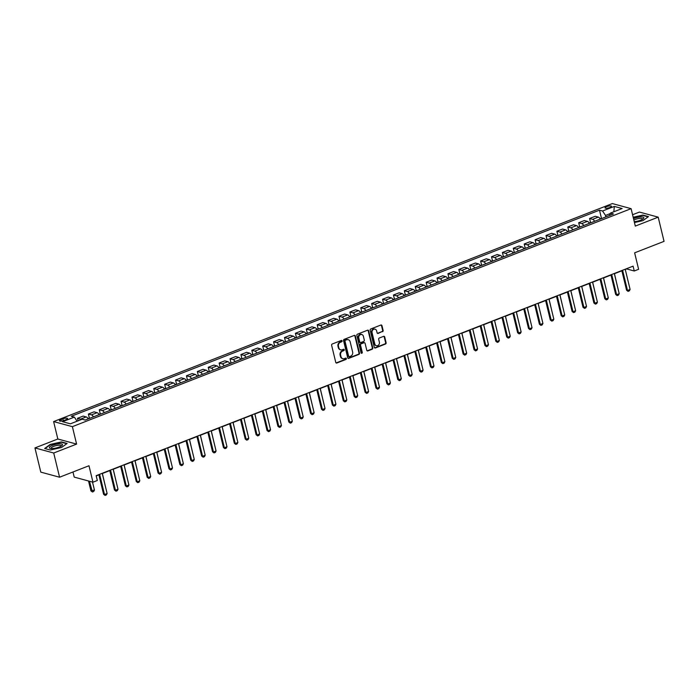 <?xml version="1.0" encoding="UTF-8"?>
<svg xmlns="http://www.w3.org/2000/svg" width="699" height="699" viewBox="0 0 699 699"><rect width="100%" height="100%" fill="white"/><g stroke="black" fill="none" stroke-linecap="round" stroke-linejoin="round"><path stroke-width="1.05" d="M342.099 340.885A0.708 0.612 105.2 0 0 341.339 340.457L332.243 344.004A1.014 0.874 105.2 0 0 331.623 345.289L335.756 362.388A1.014 0.874 105.2 0 0 336.839 363.008L345.935 359.461A0.708 0.612 105.2 0 0 345.612 358.133L344.432 358.587A3.25 2.805 105.2 0 1 342.851 358.683A3.25 2.805 105.2 0 1 340.963 356.612L340.614 355.188A3.25 2.805 105.2 0 1 342.624 351.081L343.794 350.627A0.708 0.612 105.2 0 0 343.471 349.29L342.3 349.753A3.25 2.805 105.2 0 1 340.71 349.849A3.25 2.805 105.2 0 1 338.823 347.779L338.482 346.354A3.25 2.805 105.2 0 1 340.483 342.248L341.654 341.785A0.708 0.612 105.2 0 0 342.099 340.885M340.465 349.771A3.25 2.805 105.2 0 1 340.203 349.71A3.25 2.805 105.2 0 1 338.316 347.639L337.975 346.215A3.25 2.805 105.2 0 1 339.976 342.108L341.147 341.645A0.708 0.612 105.2 0 0 341.409 340.43M336.105 362.921A1.014 0.874 105.2 0 0 336.333 362.868L345.428 359.321A0.708 0.612 105.2 0 0 345.69 358.106M342.597 358.604A3.25 2.805 105.2 0 1 342.344 358.552A3.25 2.805 105.2 0 1 340.457 356.481L340.107 355.057A3.25 2.805 105.2 0 1 342.108 350.942L343.288 350.487A0.708 0.612 105.2 0 0 343.55 349.273M606.627 206.633A3.312 0.9 -13.6 0 0 605.028 207.856A3.312 0.9 -13.6 0 0 609.878 207.516A3.312 0.9 -13.6 0 0 611.468 206.292A3.312 0.9 -13.6 0 0 606.627 206.633M382.502 331.719A1.014 0.874 105.2 0 0 383.131 330.435L381.969 325.638A1.014 0.874 105.2 0 0 380.885 325.026L370.793 328.967A1.014 0.874 105.2 0 0 370.164 330.251L374.306 347.351A1.014 0.874 105.2 0 0 375.389 347.971L385.481 344.03A1.014 0.874 105.2 0 0 386.11 342.746L384.703 336.944A1.014 0.874 105.2 0 0 383.62 336.333L379.304 338.019A1.014 0.874 105.2 0 0 378.675 339.303L379.374 342.178A2.717 2.342 105.2 0 1 374.795 343.96L372.069 332.698A2.717 2.342 105.2 0 1 376.647 330.915L377.102 332.794A1.014 0.874 105.2 0 0 378.185 333.406L381.995 331.588A1.014 0.874 105.2 0 0 382.624 330.304L381.462 325.507A1.014 0.874 105.2 0 0 381.112 324.974M53.718 453.013L76.593 444.092L57.834 439.007L34.95 447.928L53.718 453.013L59.572 477.216L88.991 465.744L92.967 482.196L97.327 480.501L96.156 475.661L633.084 266.153L634.255 270.994L638.615 269.29L634.631 252.837L664.05 241.356L658.196 217.153L639.428 212.068L632.569 214.742M76.593 444.092L72.381 426.661L631.101 208.66L635.312 226.083L658.196 217.153M355.363 336.018A1.014 0.874 105.2 0 0 354.279 335.406L344.179 339.347A1.014 0.874 105.2 0 0 343.558 340.631L347.691 357.731A1.014 0.874 105.2 0 0 348.775 358.351L358.875 354.41A1.014 0.874 105.2 0 0 359.504 353.126L355.363 336.018L354.856 335.887A1.014 0.874 105.2 0 0 354.507 335.354M357.486 334.157L367.578 330.216A1.014 0.874 105.2 0 1 368.67 330.828L372.803 347.936A1.014 0.874 105.2 0 1 372.183 349.22L367.857 350.907A1.014 0.874 105.2 0 1 366.774 350.286L365.096 343.349A1.014 0.874 105.2 0 0 364.013 342.737L361.138 343.856A1.014 0.874 105.2 0 0 360.518 345.14L362.265 352.357A0.708 0.612 105.2 0 1 361.068 352.829L356.857 335.441A1.014 0.874 105.2 0 1 357.486 334.157M59.572 477.216L40.804 472.131L34.95 447.928M64.09 420.44L66.012 419.688A3.207 0.874 -13.6 0 0 67.558 418.509A3.207 0.874 -13.6 0 0 62.866 418.841L60.944 419.592A3.207 0.874 -13.6 0 0 59.398 420.772A3.207 0.874 -13.6 0 0 64.09 420.44M72.381 426.661L53.613 421.576L612.333 203.575L631.101 208.66M601.455 218.289L599.489 210.172L71.281 416.281L74.347 417.111L62.578 421.698L70.389 423.821L82.159 419.225L85.226 420.055L613.434 213.955L610.367 213.125L609.607 215.449M599.489 210.172L602.555 211.011L614.325 206.415L622.136 208.529L610.367 213.125M72.967 471.991L74.208 477.111L92.967 482.196M57.834 439.007L53.613 421.576M625.273 269.473L626.645 268.932L634.255 270.994M96.217 475.905L98.891 474.857M102.29 473.529L109.787 470.61M113.186 469.282L120.682 466.355M124.081 465.027L131.578 462.1M134.977 460.781L142.474 457.854M145.873 456.526L153.369 453.599M156.768 452.279L164.265 449.352M167.664 448.024L175.161 445.097M178.56 443.778L186.056 440.851M189.455 439.522L196.952 436.595M200.351 435.267L207.848 432.34M211.247 431.021L218.743 428.094M222.133 426.766L229.639 423.839M233.029 422.519L240.535 419.592M243.925 418.264L251.43 415.337M254.82 414.018L262.326 411.091M265.716 409.763L273.222 406.835M276.612 405.516L284.117 402.589M287.507 401.261L295.013 398.334M298.403 397.006L305.909 394.079M309.299 392.759L316.804 389.832M320.194 388.504L327.7 385.577M331.09 384.258L338.596 381.331M341.986 380.003L349.491 377.076M352.881 375.756L360.387 372.829M363.777 371.501L371.283 368.574M374.673 367.255L382.178 364.328M385.568 362.999L393.074 360.072M396.464 358.744L403.97 355.817M407.36 354.498L414.865 351.571M418.255 350.243L425.761 347.316M429.151 345.996L436.657 343.069M440.047 341.741L447.552 338.814M450.942 337.495L458.439 334.568M461.838 333.24L469.335 330.312M472.734 328.993L480.23 326.066M483.629 324.738L491.126 321.811M494.525 320.483L502.022 317.556M505.421 316.236L512.917 313.309M516.316 311.981L523.813 309.054M527.212 307.735L534.709 304.808M538.108 303.48L545.604 300.553M549.003 299.233L556.5 296.306M559.899 294.978L567.396 292.051M570.795 290.723L578.291 287.805M581.69 286.476L589.187 283.549M592.586 282.221L600.083 279.294M603.482 277.975L610.978 275.048M614.377 273.72L621.874 270.793M610.21 213.597L605.526 215.432L605.876 216.9M74.347 417.111L77.091 421.2M78.096 420.807L77.493 418.308L80.56 419.138A4.142 1.774 68.7 0 1 81.311 419.557M88.214 418.893A4.142 1.774 68.7 0 0 86.222 416.927L83.155 416.097L77.493 418.308M89.367 418.098L88.389 414.053L91.455 414.883A4.142 1.774 68.7 0 1 93.439 416.849M99.109 414.638A4.142 1.774 68.7 0 0 97.117 412.672L94.05 411.842L88.389 414.053M100.263 413.852L99.284 409.797L102.351 410.636A4.142 1.774 68.7 0 1 104.334 412.602M110.005 410.392A4.142 1.774 68.7 0 0 108.013 408.426L104.946 407.587L99.284 409.797M111.158 409.597L110.18 405.551L113.247 406.381A4.142 1.774 68.7 0 1 115.23 408.347M120.901 406.136A4.142 1.774 68.7 0 0 118.909 404.171L115.842 403.34L110.18 405.551M122.054 405.35L121.076 401.296L124.142 402.126A4.142 1.774 68.7 0 1 126.126 404.101M131.796 401.89A4.142 1.774 68.7 0 0 129.804 399.915L126.737 399.085L121.076 401.296M132.95 401.095L131.971 397.049L135.038 397.88A4.142 1.774 68.7 0 1 137.021 399.845M142.683 397.635A4.142 1.774 68.7 0 0 140.7 395.669L137.633 394.839L131.971 397.049M143.845 396.84L142.867 392.794L145.934 393.624A4.142 1.774 68.7 0 1 147.917 395.599M153.579 393.388A4.142 1.774 68.7 0 0 151.596 391.414L148.529 390.584L142.867 392.794M154.741 392.593L153.763 388.548L156.829 389.378A4.142 1.774 68.7 0 1 158.813 391.344M164.475 389.133A4.142 1.774 68.7 0 0 162.491 387.167L159.424 386.337L153.763 388.548M165.637 388.338L164.658 384.293L167.725 385.123A4.142 1.774 68.7 0 1 169.708 387.097M175.37 384.878A4.142 1.774 68.7 0 0 173.387 382.912L170.32 382.082L164.658 384.293M176.532 384.092L175.554 380.046L178.621 380.876A4.142 1.774 68.7 0 1 180.604 382.842M186.266 380.632A4.142 1.774 68.7 0 0 184.283 378.666L181.216 377.836L175.554 380.046M187.428 379.837L186.45 375.791L189.516 376.621A4.142 1.774 68.7 0 1 191.5 378.587M197.162 376.377A4.142 1.774 68.7 0 0 195.178 374.411L192.111 373.581L186.45 375.791M198.324 375.59L197.345 371.536L200.412 372.375A4.142 1.774 68.7 0 1 202.395 374.341M208.057 372.13A4.142 1.774 68.7 0 0 206.074 370.164L203.007 369.325L197.345 371.536M209.219 371.335L208.232 367.29L211.308 368.12A4.142 1.774 68.7 0 1 213.291 370.086M218.953 367.875A4.142 1.774 68.7 0 0 216.97 365.909L213.903 365.079L208.232 367.29M220.115 367.089L219.128 363.034L222.203 363.864A4.142 1.774 68.7 0 1 224.187 365.839M229.849 363.629A4.142 1.774 68.7 0 0 227.865 361.654L224.798 360.824L219.128 363.034M231.011 362.833L230.023 358.788L233.099 359.618A4.142 1.774 68.7 0 1 235.082 361.584M240.744 359.373A4.142 1.774 68.7 0 0 238.761 357.407L235.694 356.577L230.023 358.788M241.898 358.578L240.919 354.533L243.995 355.363A4.142 1.774 68.7 0 1 245.978 357.338M251.64 355.127A4.142 1.774 68.7 0 0 249.657 353.152L246.59 352.322L240.919 354.533M252.793 354.332L251.815 350.286L254.89 351.116A4.142 1.774 68.7 0 1 256.874 353.082M262.536 350.872A4.142 1.774 68.7 0 0 260.552 348.906L257.485 348.076L251.815 350.286M263.689 350.077L262.71 346.031L265.786 346.861A4.142 1.774 68.7 0 1 267.769 348.827M273.431 346.617A4.142 1.774 68.7 0 0 271.448 344.651L268.381 343.821L262.71 346.031M274.585 345.83L273.606 341.785L276.682 342.615A4.142 1.774 68.7 0 1 278.665 344.581M284.327 342.37A4.142 1.774 68.7 0 0 282.344 340.404L279.277 339.574L273.606 341.785M285.48 341.575L284.502 337.53L287.569 338.36A4.142 1.774 68.7 0 1 289.561 340.326M295.223 338.115A4.142 1.774 68.7 0 0 293.239 336.149L290.172 335.319L284.502 337.53M296.376 337.329L295.397 333.274L298.464 334.113A4.142 1.774 68.7 0 1 300.456 336.079M306.118 333.869A4.142 1.774 68.7 0 0 304.135 331.903L301.068 331.064L295.397 333.274M307.272 333.074L306.293 329.028L309.36 329.858A4.142 1.774 68.7 0 1 311.352 331.824M317.014 329.613A4.142 1.774 68.7 0 0 315.031 327.648L311.964 326.817L306.293 329.028M318.167 328.827L317.189 324.773L320.256 325.603A4.142 1.774 68.7 0 1 322.248 327.578M327.91 325.367A4.142 1.774 68.7 0 0 325.926 323.392L322.859 322.562L317.189 324.773M329.063 324.572L328.084 320.526L331.151 321.357A4.142 1.774 68.7 0 1 333.143 323.322M338.805 321.112A4.142 1.774 68.7 0 0 336.822 319.146L333.755 318.316L328.084 320.526M339.959 320.317L338.98 316.271L342.047 317.101A4.142 1.774 68.7 0 1 344.039 319.076M349.701 316.865A4.142 1.774 68.7 0 0 347.718 314.891L344.651 314.061L338.98 316.271M350.854 316.07L349.876 312.025L352.943 312.855A4.142 1.774 68.7 0 1 354.935 314.821M360.597 312.61A4.142 1.774 68.7 0 0 358.613 310.644L355.546 309.814L349.876 312.025M361.75 311.815L360.771 307.77L363.838 308.6A4.142 1.774 68.7 0 1 365.83 310.566M371.492 308.355A4.142 1.774 68.7 0 0 369.509 306.389L366.442 305.559L360.771 307.77M372.646 307.569L371.667 303.515L374.734 304.353A4.142 1.774 68.7 0 1 376.726 306.319M382.388 304.109A4.142 1.774 68.7 0 0 380.405 302.143L377.338 301.304L371.667 303.515M383.541 303.314L382.563 299.268L385.63 300.098A4.142 1.774 68.7 0 1 387.622 302.064M393.284 299.854A4.142 1.774 68.7 0 0 391.3 297.888L388.233 297.058L382.563 299.268M394.437 299.067L393.458 295.013L396.525 295.852A4.142 1.774 68.7 0 1 398.517 297.818M404.179 295.607A4.142 1.774 68.7 0 0 402.196 293.641L399.129 292.802L393.458 295.013M405.333 294.812L404.354 290.767L407.421 291.597A4.142 1.774 68.7 0 1 409.404 293.563M415.075 291.352A4.142 1.774 68.7 0 0 413.092 289.386L410.016 288.556L404.354 290.767M416.228 290.566L415.25 286.511L418.317 287.341A4.142 1.774 68.7 0 1 420.3 289.316M425.971 287.106A4.142 1.774 68.7 0 0 423.987 285.131L420.912 284.301L415.25 286.511M427.124 286.31L426.145 282.265L429.212 283.095A4.142 1.774 68.7 0 1 431.196 285.061M436.866 282.85A4.142 1.774 68.7 0 0 434.883 280.884L431.807 280.054L426.145 282.265M438.02 282.055L437.041 278.01L440.108 278.84A4.142 1.774 68.7 0 1 442.091 280.815M447.762 278.604A4.142 1.774 68.7 0 0 445.779 276.629L442.703 275.799L437.041 278.01M448.915 277.809L447.937 273.763L451.004 274.593A4.142 1.774 68.7 0 1 452.987 276.559M458.658 274.349A4.142 1.774 68.7 0 0 456.674 272.383L453.599 271.553L447.937 273.763M459.811 273.554L458.832 269.508L461.899 270.338A4.142 1.774 68.7 0 1 463.883 272.304M469.553 270.094A4.142 1.774 68.7 0 0 467.57 268.128L464.494 267.298L458.832 269.508M470.707 269.307L469.728 265.253L472.795 266.092A4.142 1.774 68.7 0 1 474.778 268.058M480.449 265.847A4.142 1.774 68.7 0 0 478.466 263.881L475.39 263.042L469.728 265.253M481.602 265.052L480.624 261.007L483.691 261.837A4.142 1.774 68.7 0 1 485.674 263.803M491.345 261.592A4.142 1.774 68.7 0 0 489.352 259.626L486.286 258.796L480.624 261.007M492.498 260.806L491.519 256.751L494.586 257.59A4.142 1.774 68.7 0 1 496.57 259.556M502.24 257.346A4.142 1.774 68.7 0 0 500.248 255.38L497.181 254.541L491.519 256.751M503.394 256.55L502.415 252.505L505.482 253.335A4.142 1.774 68.7 0 1 507.465 255.301M513.136 253.09A4.142 1.774 68.7 0 0 511.144 251.124L508.077 250.294L502.415 252.505M514.289 252.304L513.311 248.25L516.378 249.08A4.142 1.774 68.7 0 1 518.361 251.055M524.032 248.844A4.142 1.774 68.7 0 0 522.039 246.869L518.973 246.039L513.311 248.25M525.185 248.049L524.206 244.003L527.273 244.833A4.142 1.774 68.7 0 1 529.257 246.799M534.927 244.589A4.142 1.774 68.7 0 0 532.935 242.623L529.868 241.793L524.206 244.003M536.081 243.794L535.102 239.748L538.169 240.578A4.142 1.774 68.7 0 1 540.152 242.553M545.823 240.342A4.142 1.774 68.7 0 0 543.831 238.368L540.764 237.538L535.102 239.748M546.976 239.547L545.998 235.502L549.064 236.332A4.142 1.774 68.7 0 1 551.048 238.298M556.719 236.087A4.142 1.774 68.7 0 0 554.726 234.121L551.66 233.291L545.998 235.502M557.872 235.292L556.893 231.247L559.96 232.077A4.142 1.774 68.7 0 1 561.944 234.043M567.614 231.832A4.142 1.774 68.7 0 0 565.622 229.866L562.555 229.036L556.893 231.247M568.768 231.046L567.789 226.992L570.856 227.83A4.142 1.774 68.7 0 1 572.839 229.796M578.51 227.586A4.142 1.774 68.7 0 0 576.518 225.62L573.451 224.781L567.789 226.992M579.663 226.791L578.685 222.745L581.751 223.575A4.142 1.774 68.7 0 1 583.735 225.541M589.406 223.331A4.142 1.774 68.7 0 0 587.413 221.365L584.347 220.535L578.685 222.745M590.559 222.544L589.58 218.49L592.647 219.32A4.142 1.774 68.7 0 1 594.631 221.295M600.301 219.084A4.142 1.774 68.7 0 0 598.309 217.109L595.242 216.279L589.58 218.49M605.526 215.432L602.555 211.011M614.325 206.415L613.844 211.771M61.529 447.5L67.121 443.454L61.468 441.917L50.232 444.433L44.649 448.487L50.293 450.016L61.529 447.5M634.456 222.544L642.914 220.648L648.497 216.603L642.853 215.074L633.172 217.24M348.041 358.264A1.014 0.874 105.2 0 0 348.268 358.211L358.369 354.271A1.014 0.874 105.2 0 0 358.989 352.986L354.856 335.887M345.446 340.308A0.708 0.612 105.2 0 0 345.009 341.208L348.635 356.219A0.708 0.612 105.2 0 0 349.395 356.656L350.636 356.167A3.25 2.805 105.2 0 0 352.637 352.06L350.155 341.794A3.25 2.805 105.2 0 0 348.268 339.723A3.25 2.805 105.2 0 0 346.687 339.828L344.939 340.168A0.708 0.612 105.2 0 0 344.502 341.068L345.009 341.208M348.818 356.542A0.708 0.612 105.2 0 1 348.128 356.088L344.502 341.068M348.015 339.67A3.25 2.805 105.2 0 0 347.761 339.592A3.25 2.805 105.2 0 0 346.18 339.688L346.687 339.828M344.939 340.168L346.18 339.688M367.124 350.819A1.014 0.874 105.2 0 0 367.351 350.767L371.667 349.081A1.014 0.874 105.2 0 0 372.296 347.796L368.163 330.697A1.014 0.874 105.2 0 0 367.814 330.164M364.24 342.685A1.014 0.874 105.2 0 0 363.497 342.597L360.632 343.716A1.014 0.874 105.2 0 0 360.011 345L361.759 352.226L362.265 352.357M361.243 353.144A0.708 0.612 105.2 0 0 361.759 352.226M363.349 336.158A2.717 2.342 105.2 0 0 358.779 337.94L359.732 341.907A1.014 0.874 105.2 0 0 360.824 342.527L363.69 341.409A1.014 0.874 105.2 0 0 364.31 340.125L363.349 336.158M361.514 334.375A2.717 2.342 105.2 0 0 358.272 337.8L358.779 337.94M360.081 342.44A1.014 0.874 105.2 0 1 359.225 341.767L358.272 337.8M377.451 333.327A1.014 0.874 105.2 0 0 377.678 333.274L381.995 331.588M374.813 329.133A2.717 2.342 105.2 0 0 371.562 332.567L372.069 332.698M376.123 345.612A2.717 2.342 105.2 0 1 374.288 343.821L371.562 332.567M374.647 347.884A1.014 0.874 105.2 0 0 374.882 347.831L384.974 343.891A1.014 0.874 105.2 0 0 385.603 342.606L384.197 336.813A1.014 0.874 105.2 0 0 383.847 336.28M88.528 480.999L90.914 490.847L94.444 490.069L92.504 482.074M94.444 490.069L93.71 491.484L92.408 491.991L90.914 490.847M89.446 481.244L92.408 491.991M102.229 473.293L107.122 493.511L106.388 494.918L105.086 495.425L103.592 494.28L98.83 474.612M107.122 493.511L104.509 494.525L99.616 474.306M105.086 495.425L103.592 494.28M90.328 418.063L88.004 418.552M105.269 485.849L102.36 473.503M101.224 413.817L98.9 414.306M116.165 481.594L113.255 469.256M112.12 409.562L109.795 410.051M127.061 477.347L124.151 465.001M113.124 469.038L118.017 489.256L117.283 490.672L115.982 491.179L114.487 490.034L109.726 470.366M118.017 489.256L115.405 490.279L110.512 470.06M115.982 491.179L114.487 490.034M124.02 464.783L128.913 485.01L128.179 486.417L126.877 486.923L125.383 485.779L120.621 466.111M128.913 485.01L126.301 486.023L121.408 465.805M126.877 486.923L125.383 485.779M134.916 460.536L139.809 480.755L139.075 482.161L137.773 482.677L136.279 481.524L131.517 461.856M139.809 480.755L137.187 481.777L132.303 461.558M137.773 482.677L136.279 481.524M123.015 405.315L120.691 405.796M137.956 473.092L135.047 460.755M145.811 456.281L150.704 476.5L149.97 477.915L148.669 478.422L147.174 477.277L142.413 457.609M150.704 476.5L148.083 477.522L143.199 457.303M148.669 478.422L147.174 477.277M59.188 443.804A6.728 1.835 -13.6 0 0 51.158 445.936A6.728 1.835 -13.6 0 0 50.442 448.417A6.728 1.835 -13.6 0 0 52.67 448.522A6.728 1.835 -13.6 0 0 61.835 445.656A6.728 1.835 -13.6 0 0 59.188 443.804M61.023 446.207A5.094 1.389 -13.6 0 0 61.093 445.848A5.094 1.389 -13.6 0 0 58.611 445.254A5.094 1.389 -13.6 0 0 53.517 446.416A5.094 1.389 -13.6 0 0 51.193 448.242A5.094 1.389 -13.6 0 0 51.42 448.531M45.051 448.592L50.45 444.678L61.337 442.24L66.763 443.708M634.246 221.662A6.728 1.835 -13.6 0 0 640.607 220.202A6.728 1.835 -13.6 0 0 643.22 218.813A6.728 1.835 -13.6 0 0 641.761 216.935A6.728 1.835 -13.6 0 0 634.01 218.42A6.728 1.835 -13.6 0 0 633.512 218.621M642.407 219.364A5.094 1.389 -13.6 0 0 642.477 218.997A5.094 1.389 -13.6 0 0 635.024 219.521A5.094 1.389 -13.6 0 0 633.853 220.054M633.242 217.511L642.722 215.388L648.148 216.856M133.911 401.06L131.587 401.549M148.852 468.846L145.942 456.499M144.807 396.814L142.482 397.294M159.748 464.59L156.838 452.253M155.702 392.558L153.378 393.048M170.643 460.344L167.734 447.998M166.598 388.312L164.274 388.793M181.539 456.089L178.629 443.743M177.494 384.057L175.169 384.546M192.435 451.842L189.525 439.496M156.707 452.035L161.6 472.253L160.866 473.66L159.564 474.175L158.07 473.022L153.308 453.354M161.6 472.253L158.979 473.275L154.095 453.048M159.564 474.175L158.07 473.022M167.603 447.779L172.496 467.998L171.762 469.413L170.46 469.92L168.966 468.776L164.204 449.108M172.496 467.998L169.874 469.02L164.99 448.802M170.46 469.92L168.966 468.776M178.498 443.533L183.391 463.752L182.657 465.158L181.356 465.674L179.861 464.52L175.1 444.852M183.391 463.752L180.77 464.774L175.886 444.547M181.356 465.674L179.861 464.52M189.394 439.278L194.287 459.496L193.553 460.912L192.242 461.419L190.757 460.274L185.995 440.606M194.287 459.496L191.666 460.519L186.782 440.3M192.242 461.419L190.757 460.274M200.29 435.023L205.183 455.25L204.449 456.657L203.138 457.163L201.653 456.019L196.891 436.351M205.183 455.25L202.561 456.264L197.668 436.045M203.138 457.163L201.653 456.019M188.389 379.802L186.065 380.291M203.33 447.587L200.421 435.241M211.185 430.776L216.078 450.995L215.344 452.41L214.034 452.917L212.548 451.772L207.786 432.104M216.078 450.995L213.457 452.017L208.564 431.799M214.034 452.917L212.548 451.772M199.285 375.555L196.961 376.045M214.217 443.332L211.316 430.995M222.081 426.521L226.974 446.748L226.24 448.155L224.929 448.662L223.444 447.517L218.682 427.849M226.974 446.748L224.353 447.762L219.46 427.543M224.929 448.662L223.444 447.517M210.181 371.3L207.856 371.789M225.113 439.086L222.203 426.74M232.977 422.275L237.87 442.493L237.136 443.9L235.825 444.415L234.34 443.262L229.578 423.594M237.87 442.493L235.248 443.516L230.355 423.297M235.825 444.415L234.34 443.262M221.067 367.054L218.752 367.534M236.009 434.83L233.099 422.493M243.872 418.019L248.765 438.238L248.031 439.654L246.721 440.16L245.235 439.016L240.473 419.348M248.765 438.238L246.144 439.26L241.251 419.042M246.721 440.16L245.235 439.016M231.963 362.798L229.648 363.288M246.904 430.584L243.995 418.238M254.768 413.773L259.652 433.992L258.927 435.398L257.616 435.914L256.131 434.761L251.369 415.092M259.652 433.992L257.04 435.014L252.147 414.787M257.616 435.914L256.131 434.761M242.859 358.552L240.543 359.033M257.8 426.329L254.89 413.991M265.664 409.518L270.548 429.736L269.823 431.152L268.512 431.659L267.027 430.514L262.265 410.846M270.548 429.736L267.935 430.759L263.042 410.54M268.512 431.659L267.027 430.514M253.754 354.297L251.439 354.786M268.696 422.082L265.786 409.736M264.65 350.05L262.335 350.531M279.591 417.827L276.682 405.481M275.546 345.795L273.222 346.285M290.487 413.572L287.577 401.235M286.441 341.54L284.117 342.029M301.383 409.326L298.473 396.98M297.337 337.294L295.013 337.783M312.278 405.071L309.369 392.733M308.233 333.039L305.909 333.528M323.174 400.824L320.264 388.478M319.128 328.792L316.804 329.273M334.07 396.569L331.16 384.232M330.024 324.537L327.7 325.026M344.965 392.322L342.056 379.976M340.92 320.291L338.596 320.771M355.861 388.067L352.951 375.73M351.815 316.035L349.491 316.525M366.757 383.821L363.847 371.475M362.711 311.789L360.387 312.27M377.652 379.566L374.743 367.22M373.607 307.534L371.283 308.023M388.548 375.311L385.638 362.973M384.502 303.279L382.178 303.768M399.444 371.064L396.534 358.718M395.398 299.032L393.074 299.522M410.339 366.809L407.43 354.472M406.294 294.777L403.97 295.266M421.235 362.563L418.325 350.216M417.189 290.531L414.865 291.011M432.131 358.307L429.221 345.97M428.085 286.275L425.761 286.765M443.026 354.061L440.117 341.715M438.981 282.029L436.657 282.51M453.922 349.806L451.012 337.468M276.559 405.271L281.444 425.49L280.718 426.897L279.408 427.412L277.922 426.259L273.16 406.591M281.444 425.49L278.831 426.512L273.938 406.285M279.408 427.412L277.922 426.259M287.455 401.016L292.339 421.235L291.614 422.65L290.303 423.157L288.818 422.013L284.056 402.344M292.339 421.235L289.727 422.257L284.834 402.039M290.303 423.157L288.818 422.013M298.351 396.761L303.235 416.988L302.51 418.395L301.199 418.902L299.714 417.757L294.952 398.089M303.235 416.988L300.622 418.002L295.729 397.783M301.199 418.902L299.714 417.757M309.246 392.515L314.131 412.733L313.405 414.14L312.095 414.656L310.609 413.511L305.847 393.834M314.131 412.733L311.518 413.756L306.625 393.537M312.095 414.656L310.609 413.511M320.142 388.26L325.026 408.487L324.301 409.894L322.99 410.4L321.505 409.256L316.743 389.588M325.026 408.487L322.414 409.5L317.521 389.282M322.99 410.4L321.505 409.256M331.029 384.013L335.922 404.232L335.197 405.638L333.886 406.154L332.401 405.001L327.639 385.332M335.922 404.232L333.309 405.254L328.416 385.035M333.886 406.154L332.401 405.001M341.925 379.758L346.818 399.977L346.092 401.392L344.782 401.899L343.296 400.754L338.534 381.086M346.818 399.977L344.205 400.999L339.312 380.78M344.782 401.899L343.296 400.754M352.82 375.512L357.713 395.73L356.988 397.137L355.677 397.652L354.192 396.499L349.43 376.831M357.713 395.73L355.101 396.752L350.208 376.525M355.677 397.652L354.192 396.499M363.716 371.256L368.609 391.475L367.884 392.89L366.573 393.397L365.088 392.253L360.326 372.584M368.609 391.475L365.996 392.497L361.103 372.279M366.573 393.397L365.088 392.253M374.612 367.01L379.505 387.229L378.779 388.635L377.469 389.151L375.975 387.997L371.221 368.329M379.505 387.229L376.892 388.242L371.999 368.024M377.469 389.151L375.975 387.997M385.507 362.755L390.4 382.973L389.675 384.389L388.364 384.896L386.87 383.751L382.117 364.083M390.4 382.973L387.788 383.996L382.895 363.777M388.364 384.896L386.87 383.751M396.403 358.5L401.296 378.727L400.571 380.134L399.26 380.64L397.766 379.496L393.013 359.828M401.296 378.727L398.683 379.74L393.79 359.522M399.26 380.64L397.766 379.496M407.299 354.253L412.192 374.472L411.466 375.879L410.156 376.394L408.662 375.241L403.908 355.573M412.192 374.472L409.579 375.494L404.686 355.275M410.156 376.394L408.662 375.241M418.194 349.998L423.087 370.217L422.362 371.632L421.051 372.139L419.557 370.994L414.804 351.326M423.087 370.217L420.475 371.239L415.582 351.02M421.051 372.139L419.557 370.994M429.09 345.752L433.983 365.97L433.258 367.377L431.947 367.892L430.453 366.739L425.7 347.071M433.983 365.97L431.37 366.992L426.477 346.774M431.947 367.892L430.453 366.739M439.986 341.496L444.879 361.715L444.153 363.131L442.843 363.637L441.349 362.493L436.595 342.825M444.879 361.715L442.266 362.737L437.373 342.519M442.843 363.637L441.349 362.493M450.881 337.25L455.774 357.469L455.049 358.875L453.738 359.391L452.244 358.238L447.491 338.569M455.774 357.469L453.162 358.491L448.269 338.264M453.738 359.391L452.244 358.238M461.777 332.995L466.67 353.213L465.945 354.629L464.634 355.136L463.14 353.991L458.387 334.323M466.67 353.213L464.057 354.236L459.164 334.017M464.634 355.136L463.14 353.991M449.876 277.774L447.552 278.263M464.818 345.559L461.908 333.213M472.673 328.748L477.566 348.967L476.84 350.374L475.53 350.889L474.036 349.736L469.282 330.068M477.566 348.967L474.953 349.981L470.06 329.762M475.53 350.889L474.036 349.736M460.772 273.519L458.448 274.008M475.713 341.304L472.804 328.958M483.568 324.493L488.461 344.712L487.736 346.127L486.425 346.634L484.931 345.489L480.178 325.821M488.461 344.712L485.849 345.734L480.956 325.516M486.425 346.634L484.931 345.489M471.668 269.272L469.344 269.762M486.609 337.049L483.699 324.712M494.464 320.238L499.357 340.465L498.623 341.872L497.321 342.379L495.827 341.234L491.074 321.566M499.357 340.465L496.744 341.479L491.851 321.26M497.321 342.379L495.827 341.234M482.563 265.017L480.239 265.506M497.505 332.803L494.595 320.457M505.36 315.992L510.253 336.21L509.519 337.617L508.217 338.133L506.723 336.979L501.969 317.311M510.253 336.21L507.64 337.233L502.747 317.014M508.217 338.133L506.723 336.979M493.459 260.771L491.135 261.251M508.4 328.547L505.491 316.21M516.255 311.737L521.148 331.955L520.414 333.371L519.112 333.877L517.618 332.733L512.865 313.065M521.148 331.955L518.536 332.977L513.643 312.759M519.112 333.877L517.618 332.733M504.355 256.516L502.031 257.005M519.296 324.301L516.386 311.955M527.151 307.49L532.044 327.709L531.31 329.115L530.008 329.631L528.514 328.478L523.761 308.809M532.044 327.709L529.431 328.731L524.538 308.512M530.008 329.631L528.514 328.478M515.25 252.269L512.926 252.75M530.192 320.046L527.282 307.709M538.047 303.235L542.94 323.454L542.206 324.869L540.904 325.376L539.41 324.231L534.656 304.563M542.94 323.454L540.327 324.476L535.434 304.257M540.904 325.376L539.41 324.231M526.146 248.014L523.822 248.503M541.087 315.799L538.178 303.453M548.942 298.989L553.835 319.207L553.101 320.614L551.799 321.129L550.305 319.976L545.552 300.308M553.835 319.207L551.223 320.229L546.33 300.002M551.799 321.129L550.305 319.976M537.042 243.768L534.718 244.248M551.983 311.544L549.073 299.198M559.838 294.733L564.731 314.952L563.997 316.367L562.695 316.874L561.201 315.73L556.448 296.061M564.731 314.952L562.118 315.974L557.225 295.756M562.695 316.874L561.201 315.73M547.937 239.512L545.613 240.002M562.878 307.298L559.969 294.952M570.734 290.487L575.626 310.706L574.893 312.112L573.591 312.619L572.097 311.474L567.335 291.806M575.626 310.706L573.014 311.719L568.121 291.5M573.591 312.619L572.097 311.474M558.833 235.257L556.509 235.746M573.774 303.043L570.865 290.697M569.729 231.011L567.405 231.5M584.67 298.788L581.76 286.45M580.624 226.756L578.3 227.245M595.565 294.541L592.656 282.195M591.52 222.509L589.196 222.99M606.461 290.286L603.552 277.949M581.629 286.232L586.522 306.45L585.788 307.866L584.486 308.373L582.992 307.228L578.23 287.56M586.522 306.45L583.91 307.473L579.017 287.254M584.486 308.373L582.992 307.228M592.525 281.977L597.418 302.204L596.684 303.611L595.382 304.117L593.888 302.973L589.126 283.305M597.418 302.204L594.805 303.217L589.912 282.999M595.382 304.117L593.888 302.973M603.42 277.73L608.313 297.949L607.58 299.355L606.278 299.871L604.784 298.718L600.022 279.05M608.313 297.949L605.692 298.971L600.808 278.752M606.278 299.871L604.784 298.718M614.316 273.475L619.209 293.694L618.475 295.109L617.173 295.616L615.679 294.471L610.917 274.803M619.209 293.694L616.588 294.716L611.704 274.497M617.173 295.616L615.679 294.471M602.416 218.254L600.091 218.743M617.357 286.04L614.447 273.693M625.212 269.229L630.105 289.447L629.371 290.854L628.069 291.369L626.575 290.216L621.813 270.548M630.105 289.447L627.484 290.469L622.599 270.242M628.069 291.369L626.575 290.216M86.222 416.927L80.56 419.138M97.117 412.672L91.455 414.883M108.013 408.426L102.351 410.636M118.909 404.171L113.247 406.381M129.804 399.915L124.142 402.126M140.7 395.669L135.038 397.88M151.596 391.414L145.934 393.624M162.491 387.167L156.829 389.378M173.387 382.912L167.725 385.123M184.283 378.666L178.621 380.876M195.178 374.411L189.516 376.621M206.074 370.164L200.412 372.375M216.97 365.909L211.308 368.12M227.865 361.654L222.203 363.864M238.761 357.407L233.099 359.618M249.657 353.152L243.995 355.363M260.552 348.906L254.89 351.116M271.448 344.651L265.786 346.861M282.344 340.404L276.682 342.615M293.239 336.149L287.569 338.36M304.135 331.903L298.464 334.113M315.031 327.648L309.36 329.858M325.926 323.392L320.256 325.603M336.822 319.146L331.151 321.357M347.718 314.891L342.047 317.101M358.613 310.644L352.943 312.855M369.509 306.389L363.838 308.6M380.405 302.143L374.734 304.353M391.3 297.888L385.63 300.098M402.196 293.641L396.525 295.852M413.092 289.386L407.421 291.597M423.987 285.131L418.317 287.341M434.883 280.884L429.212 283.095M445.779 276.629L440.108 278.84M456.674 272.383L451.004 274.593M467.57 268.128L461.899 270.338M478.466 263.881L472.795 266.092M489.352 259.626L483.691 261.837M500.248 255.38L494.586 257.59M511.144 251.124L505.482 253.335M522.039 246.869L516.378 249.08M532.935 242.623L527.273 244.833M543.831 238.368L538.169 240.578M554.726 234.121L549.064 236.332M565.622 229.866L559.96 232.077M576.518 225.62L570.856 227.83M587.413 221.365L581.751 223.575M598.309 217.109L592.647 219.32M61.32 421.113L60.944 419.592M63.321 420.702L62.866 418.841M339.976 342.108L340.483 342.248M337.975 346.215L338.482 346.354M338.316 347.639L338.823 347.779M343.288 350.487L343.794 350.627M342.108 350.942L342.624 351.081M340.107 355.057L340.614 355.188M340.457 356.481L340.963 356.612M345.428 359.321L345.935 359.461M336.333 362.868L336.839 363.008M341.147 341.645L341.654 341.785M358.989 352.986L359.504 353.126M358.369 354.271L358.875 354.41M348.268 358.211L348.775 358.351M348.128 356.088L348.635 356.219M368.163 330.697L368.67 330.828M372.296 347.796L372.803 347.936M371.667 349.081L372.183 349.22M367.351 350.767L367.857 350.907M363.497 342.597L364.013 342.737M360.632 343.716L361.138 343.856M360.011 345L360.518 345.14M359.225 341.767L359.732 341.907M377.678 333.274L378.185 333.406M374.288 343.821L374.795 343.96M384.197 336.813L384.703 336.944M385.603 342.606L386.11 342.746M384.974 343.891L385.481 344.03M374.882 347.831L375.389 347.971M381.462 325.507L381.969 325.638M382.624 330.304L383.131 330.435M340.203 349.71L340.71 349.849M342.344 358.552L342.851 358.683M348.548 356.534L349.054 356.673M347.761 339.592L348.268 339.723M363.996 342.571L364.502 342.702M361.269 334.288L361.776 334.428M359.819 342.414L360.326 342.554M374.559 329.046L375.066 329.185M375.861 345.559L376.368 345.69"/></g></svg>
